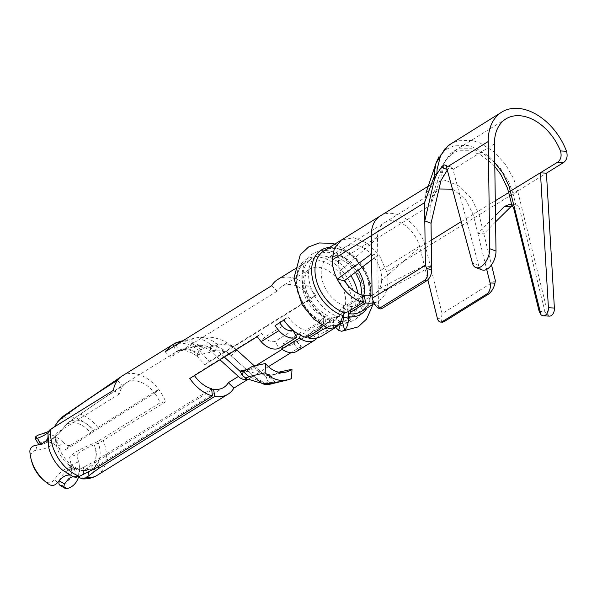 <?xml version="1.0" encoding="UTF-8"?>
<svg xmlns="http://www.w3.org/2000/svg" width="597" height="597" viewBox="0 0 597 597"><rect width="100%" height="100%" fill="white"/><g stroke="black" fill="none" stroke-linecap="round" stroke-linejoin="round"><path stroke-width="0.45" stroke-dasharray="2.98 2.24" d="M274.284 382.849L278.515 381.431L274.411 382.737L262.829 381.931L252.076 375.64M174.518 343.506C183.48 339.797 192.249 341.768 200.816 349.409L203.167 348.394L218.129 345.126A52.633 32.186 102.4 0 1 236.815 350.238L266.344 376.968L269.784 377.371L278.941 372.132L272.389 374.961L261.874 373.647L252.501 366.342M291.567 378.58L278.515 381.431M176.264 344.872L178.242 350.439L182.018 349.133L185.286 348.73L189.249 349.141L196.159 352.23L199.182 354.737L214.86 351.312A45.633 27.91 102.4 0 1 231.061 355.737L261.143 382.923M201.943 348.745L198.264 355.118C191.465 349.327 184.57 347.917 177.578 350.894L194.346 346.812A45.633 27.91 102.4 0 1 210.547 351.245L219.95 359.76M199.182 354.737L198.704 354.872M246.382 369.812A35.633 26.604 -47.8 0 1 264.553 375.125A35.633 26.604 -47.8 0 1 266.344 376.968L267.337 380.796L270.889 384.013M181.66 341.529L191.689 339.335A52.633 32.186 102.4 0 1 210.383 344.447L224.315 357.058M203.167 348.394L199.159 345.178L190.122 341.23L186.839 340.768L180.876 341.215M275.351 382.416L269.784 377.371A8.552 6.388 -47.8 0 1 267.337 380.796M172.764 344.745C180.854 341.536 189.63 343.454 199.092 350.499L209.166 361.446L204.808 364.707L196.95 356.028L199.107 350.514L200.816 349.409M173.72 346.454L176.608 351.633M176.481 351.409L177.51 350.775M198.719 354.834L196.995 355.902M196.906 356.148C189.63 350.752 182.876 349.275 176.645 351.708M165.108 351.79L170.615 357.215L175.137 352.349L176.57 351.566M113.408 390.319L119.564 393.893A27.649 18.813 -121.8 0 1 122.683 386.147A27.649 18.813 -121.8 0 1 126.325 382.774L68.222 422.452L64.088 426.601A16.529 11.701 36.7 0 0 63.603 427.34A73.543 52.058 -143.3 0 1 61.431 430.601A73.543 52.058 -143.3 0 1 41.141 444.683L38.76 444.556L39.82 443.064A21.999 14.97 -121.8 0 1 43.29 441.81A21.999 14.97 -121.8 0 1 57.976 447.041C60.663 449.526 63.006 450.481 65.006 449.914L70.177 445.429A65.558 6.761 -37.3 0 0 92.998 430.818A24.514 2.53 142.7 0 1 97.915 427.534A1469.068 151.511 142.7 0 1 158.653 389.371L154.675 393.154A27.649 18.813 -121.8 0 1 160.108 402.774L97.736 441.444A6.269 1.187 -21.5 0 1 93.744 443.377A27.932 5.291 158.5 0 0 69.625 457.235L70.856 463.444M122.124 375.991A35.633 24.238 -121.8 0 1 158.653 389.371A35.633 24.238 -121.8 0 1 165.653 401.766L160.108 402.774M271.635 285.739L277.15 291.164A27.649 18.813 -121.8 0 1 281.68 286.456A27.649 18.813 -121.8 0 1 311.343 298.657L204.808 364.707M277.15 291.164L170.615 357.215M322.126 335.835A35.633 24.238 -121.8 0 0 327.969 329.76L322.455 324.335L313.582 329.842A27.649 18.813 -121.8 0 1 311.462 332.619A11.97 8.142 -121.8 0 1 310.418 333.454A11.97 8.142 -121.8 0 1 301.313 332.126L300.351 335.178M296.866 351.245A19.955 13.574 -121.8 0 0 298.604 349.849A35.633 24.238 -121.8 0 0 301.336 346.275L295.821 340.85A27.649 18.813 -121.8 0 1 293.702 343.626A11.97 8.142 -121.8 0 1 292.657 344.462A11.97 8.142 -121.8 0 1 283.56 343.133L295.702 335.604M295.821 340.85L282.135 349.335M255.912 365.595L238.39 376.453M211.808 390.214L95.393 462.391L83.662 470.652L82.446 470.861L77.804 468.869L74.416 468.458M119.564 393.893L57.193 432.564A27.649 18.813 58.2 0 0 79.535 469.361L93.639 461.906L211.659 388.737M194.435 375.58A27.649 18.813 -121.8 0 1 194.167 375.192L261.635 333.357A27.649 18.813 -121.8 0 0 264.643 337.26A11.97 8.142 58.2 0 0 275.262 341.312L278.851 348.402M279.657 322.746A27.649 18.813 -121.8 0 1 279.389 322.35L288.261 316.85A27.649 18.813 -121.8 0 0 305.761 330.395L319.208 322.052L324.432 316.903A27.649 18.813 -121.8 0 1 303.955 293.694A27.649 18.813 -121.8 0 1 309.485 269.217A27.649 18.813 -121.8 0 1 340.044 282.799A27.649 18.813 -121.8 0 1 338.626 316.216A27.649 18.813 -121.8 0 1 330.305 318.186L331.507 317.723L333.454 325.372L335.007 326.425A37.701 25.649 58.2 0 0 347.678 278.321A37.701 25.649 58.2 0 0 298.866 267.628A37.701 25.649 58.2 0 0 325.522 324.35L325.096 316.32L324.432 316.903M325.134 323.552L324.544 323.887A35.633 24.238 -121.8 0 1 298.149 293.978A35.633 24.238 -121.8 0 1 305.276 262.434A35.633 24.238 -121.8 0 1 344.656 279.941A35.633 24.238 -121.8 0 1 342.827 322.999A35.633 24.238 -121.8 0 1 332.104 325.544L330.529 326.246L328.813 318.895L330.305 318.186M328.813 318.895L321.074 322.462L307.627 330.798A27.649 18.813 -121.8 0 0 317.925 329.051A27.649 18.813 -121.8 0 0 322.455 324.335M277.478 279.672A35.633 24.238 -121.8 0 1 315.694 295.396L209.166 361.446M324.544 323.887L323.798 324.768L323.589 317.753M330.529 326.246L326.932 327.805M327.969 329.76L319.089 335.26A35.633 24.238 -121.8 0 1 317.246 337.872M301.336 346.275L291 352.678M268.456 366.655L247.777 379.483M165.653 401.766L103.281 440.437A14.253 2.701 158.5 0 1 94.207 444.817A19.955 3.783 -21.5 0 0 77.304 454.25L69.625 457.235M322.932 325.775L323.798 324.768M47.961 433.109A14.253 8.224 -170.8 0 0 47.969 434.691A19.955 11.507 9.2 0 1 47.984 436.907A19.955 11.507 9.2 0 1 47.551 438.422M73.67 476.936L69.842 475.13L70.207 467.585L74.11 468.123L77.073 469.69L67.64 464.018A25.843 17.582 58.2 0 0 76.513 469.391L79.535 469.361M29.85 451.063L30.738 456.026C30.999 452.578 33.089 450.601 36.999 450.086A27.932 16.112 -170.8 0 0 55.864 438.176A27.932 16.112 -170.8 0 0 55.849 435.071A6.269 3.619 9.2 0 1 55.842 434.377A6.269 3.619 9.2 0 1 57.193 432.564M30.738 456.026A26.201 17.828 58.2 0 0 31.634 461.205M43.103 479.719A26.201 17.828 58.2 0 0 46.193 482.077L49.641 484.794M70.207 467.585C64.797 468.287 59.484 472.324 54.275 479.704C51.961 482.764 49.267 483.555 46.193 482.077M96.595 467.682L93.639 461.906M98.132 466.727L95.393 462.391M431.034 223.226L430.78 205.01L431.885 197.48L437.929 189.577L439.004 188.995M380.005 308.791A5.701 3.134 110.6 0 1 378.461 305.657L377.513 238.031A27.649 18.813 -121.8 0 1 377.52 237.054L338.462 261.277M377.52 237.054A27.649 18.813 -121.8 0 1 384.572 222.659A27.649 18.813 -121.8 0 1 419.564 246.27A27.649 18.813 -121.8 0 1 419.84 247.307L427.855 279.799M452.616 189.167L465.526 199.167L473.108 214.278L486.697 269.366M424.534 202.667L426.094 193.077L433.84 183.137L445.922 180.458L459.705 186.324L471.72 198.749L479.078 214.614L491.488 264.911M495.368 280.627L442.101 313.649L425.81 247.636L386.752 271.851C388.363 278.553 388.348 284.605 386.707 290.008L430.549 266.837L424.325 265.471L379.588 288.448M442.564 322.171L441.37 321.208L441.265 318.783L437.422 318.574M442.101 313.649L441.265 318.783M371.528 253.912L377.759 255.27L371.61 259.964M419.564 246.27L380.505 270.486A27.649 18.813 58.2 0 0 345.432 246.927A27.649 18.813 58.2 0 0 338.462 261.061A27.649 18.813 58.2 0 0 339.887 271.06A27.649 18.813 58.2 0 0 344.208 280.471M431.273 240.218L419.84 247.307L381.677 280.209A27.649 18.813 58.2 0 0 380.505 270.486M372.103 295.09A27.649 18.813 58.2 0 0 374.655 293.873A27.649 18.813 58.2 0 0 379.602 288.403A27.649 18.813 58.2 0 0 381.677 280.209M440.967 180.54L440.929 177.615L430.78 205.01L377.513 238.031L339.887 271.06M386.774 290.023L379.61 288.455M373.886 302.724A35.633 24.238 58.2 0 0 378.856 300.657A35.633 24.238 58.2 0 0 386.752 289.858M350.409 310.313L349.484 304.851L362.633 296.694M349.484 304.851L345.312 309.485L343.79 313.753M343.865 313.679L343.417 306.306L347.618 304.44L362.491 295.216M325.522 324.35L328.29 328.387M325.604 324.619L330.357 319.604L331.298 320.992C315.067 314.835 301.291 293.306 301.843 276.336C303.254 256.792 312.268 252.225 322.335 250.591C327.372 250.121 332.663 251.247 338.223 253.971C345.499 257.688 351.693 263.441 356.812 271.232C362.185 279.739 364.931 288.403 365.051 297.224C365.028 303.507 363.648 308.821 360.916 313.156C357.879 319.141 351.529 322.514 341.88 323.283M327.619 328.007L331.089 320.865L335.208 320.253L336.663 319.074L337.805 316.649L342.641 315.828M348.312 311.612L347.618 304.44M348.051 311.716L347.111 307.112M343.439 317.746A35.529 24.171 -121.8 0 0 357.379 273.142A35.529 24.171 -121.8 0 0 310.783 262.934A35.529 24.171 -121.8 0 0 337.82 316.514C338.559 312.119 340.424 308.716 343.417 306.306M335.283 326.992L339.297 321.559L337.469 319.037L335.178 317.641L331.507 317.723M340.006 322.552L339.297 321.559M315.694 295.396L311.343 298.657M321.85 327.029L321.074 322.462M308.552 336.268L307.627 330.798M319.089 335.26L313.582 329.842M298.261 334.014L301.313 332.126M282.635 346.059L283.56 343.133M117.422 380.334L122.683 386.147A1461.09 1034.273 36.7 0 0 65.812 424.885A24.589 16.731 -121.8 0 1 68.454 422.288A24.589 16.731 -121.8 0 1 94.266 431.116A16.529 1.701 -37.3 0 0 90.953 433.332A73.543 7.582 142.7 0 1 65.006 449.914M189.809 378.453L194.167 375.192M257.277 336.618L261.635 333.357M293.015 330.305L275.262 341.312M275.03 325.611L279.389 322.35M283.911 320.111L288.261 316.85M306.455 337.566L305.761 330.395M319.902 329.223L319.208 322.052M332.104 325.544L342.827 322.999L335.574 327.492M325.096 316.32L327.104 315.873L328.798 316.604L330.357 319.604M63.924 486.779L61.909 485.54A26.201 17.828 58.2 0 0 71.162 464.884L78.662 461.757C77.446 458.123 76.998 455.615 77.304 454.25M61.909 485.54L59.939 485.301M59.118 480.764C62.745 473.055 67.782 468.951 74.229 468.466M78.446 477.234A31.783 21.626 58.2 0 0 78.662 461.757M78.498 461.093C80.244 465.317 78.916 475.906 77.774 475.511C77.774 476.13 76.916 476.443 75.2 476.458L77.804 476.966M75.2 476.458L72.916 476.645M76.61 476.622L74.446 469.287M64.088 426.601A16.529 11.701 36.7 0 1 65.812 424.885M39.82 443.064L36.984 438.362M41.894 433.952A29.678 20.194 -121.8 0 1 63.349 442.534L57.976 447.041M70.177 445.429C68.185 446.056 65.909 445.093 63.349 442.534M53.984 427.168A65.558 46.409 36.7 0 1 48.029 432.788M175.152 352.506L126.325 382.774A27.649 18.813 -121.8 0 1 154.675 393.154A1461.09 150.69 -37.3 0 0 94.266 431.116M447.429 169.832L448.683 168.332L450.996 167.16L451.922 167.444L452.824 168.981L478.675 265.478A14.253 7.828 -69.4 0 0 482.1 269.911M442.026 178.093L442.026 174.652L444.414 162.675L450.474 153.72L454.287 150.937L459.526 148.81L471.861 148.743L482.563 152.944L494.756 162.578M438.899 156.832L444.929 149.937L455.421 145.235L467.929 145.564L475.399 147.974L488.421 155.892L500.032 167.75L508.569 181.54L512.898 193.04L517.659 190.995L513.748 178.928L505.472 164.302L493.756 151.601L480.272 143.101L472.458 140.534L459.294 140.302L450.929 143.608M549.285 316.126A7.127 4.716 93.2 0 1 548.494 315.977L517.659 191.003L546.427 173.175M380.371 215.875A35.633 24.238 58.2 0 1 425.81 247.636L513.136 193.853A14.253 4.485 166.1 0 0 517.8 191.615M512.898 193.04L515.83 204.778L512.174 205.458M495.585 221.853L483.816 233.815L477.839 233.479L495.495 215.539M461.302 221.599L495.286 200.756M494.809 166.533L491.532 163.1L480.548 154.839L470.048 150.757L457.989 150.765L449.153 155.466L443.243 164.093L442.452 166.302L440.929 177.436L443.825 175.264M515.83 204.778L518.547 206.338L519.45 208.263L544.986 311.746L548.494 315.977M240.069 377.976L250.531 377.222L259.217 381.087M259.232 381.102L260.583 382.468M218.129 345.126L214.86 351.312A27.649 21.059 -102.3 0 0 197.704 345.7A27.649 21.059 -102.3 0 0 194.346 346.812L191.689 339.335A35.633 27.141 -102.3 0 1 196.017 337.902A35.633 27.141 -102.3 0 1 218.129 345.126M236.815 350.238L231.061 355.737A27.649 20.649 -47.8 0 0 229.621 354.267A27.649 20.649 -47.8 0 0 210.547 351.245L210.383 344.447A35.633 26.604 -47.8 0 1 234.964 348.342A35.633 26.604 -47.8 0 1 236.815 350.238M316.365 338.842L298.604 349.849L293.702 343.626L311.462 332.619L315.828 338.163M84.14 470.376A27.649 18.813 58.2 0 0 93.095 468.444A27.649 18.813 58.2 0 0 97.736 441.444M282.396 326.253L264.643 337.26L261.158 341.648M97.304 475.227A35.633 24.238 58.2 0 0 103.281 440.437M47.969 434.691A31.529 21.455 58.2 0 0 48.894 448.28C47.738 443.481 47.432 439.691 47.984 436.907M70.931 475.451L62.364 470.003A31.529 21.455 58.2 0 0 72.498 476.309M55.849 435.071A25.843 17.582 58.2 0 0 56.603 446.213A25.843 17.582 58.2 0 0 67.64 464.018L74.11 468.123M36.999 450.086L36.118 445.228M83.505 474.294L83.446 467.302M79.602 477.869A31.529 21.455 58.2 0 0 94.207 444.817M81.229 470.429A25.843 17.582 58.2 0 0 93.744 443.377M87.289 468.145L88.214 471.928M378.461 305.657L374.446 304.149M386.752 271.851L379.67 256.038L367.11 243.151L353.633 237.696L341.305 240.091M344.596 305.716A27.649 18.813 -121.8 0 1 323.007 282.851A27.649 18.813 -121.8 0 1 328.275 257.568A27.649 18.813 -121.8 0 1 358.215 270.18M363.558 296.119A27.649 18.813 -121.8 0 1 357.416 304.56A27.649 18.813 -121.8 0 1 347.767 306.41M361.618 311.343A35.633 24.238 58.2 0 0 363.446 268.292A35.633 24.238 58.2 0 0 324.067 250.785C327.454 248.561 331.85 247.927 337.26 248.889C346.656 249.934 362.663 262.493 368.304 281.217L369.939 296.127C368.446 302.007 370.043 304.149 361.618 311.343M333.522 327.82L333.507 320.873M329.492 247.419A37.701 25.649 -121.8 0 1 362.939 268.605A37.701 25.649 -121.8 0 1 367.043 307.985M57.685 482.398L54.275 479.704M63.603 427.34A23.634 16.082 -121.8 0 1 90.953 433.332M56.969 422.922A31.141 21.186 -121.8 0 1 92.998 430.818M63.745 415.848A32.551 22.149 -121.8 0 1 97.915 427.534M330.335 319.499A35.529 24.171 -121.8 0 1 305.119 266.217A35.529 24.171 -121.8 0 1 350.946 275.724M357.804 293.396A35.529 24.171 -121.8 0 1 343.185 321.171M340.7 321.44A35.529 24.171 -121.8 0 1 339.238 321.455M494.488 143.847L452.981 169.585M452.824 168.981L446.578 166.638M478.675 265.478L472.436 263.128M513.629 207.943L519.45 208.263M539.166 311.425L544.986 311.746M276.538 381.946C269.769 383.558 265.762 383.923 264.508 383.043L259.105 380.931M244.919 379.416L244.21 379.483M259.195 381.035L229.673 354.312C220.42 346.267 209.734 343.402 197.622 345.723L182.152 349.103M236.352 349.596L235.024 348.394C223.733 338.589 210.696 335.104 195.913 337.924L182.876 340.775M254.397 365.924L263.449 374.237C264.314 374.588 267.904 377.394 276.389 373.237M285.635 372.192L269.956 375.498L265.449 375.52L248.553 371.595L243.285 371.715M327.932 316.067L317.962 309.418C312.522 304.112 308.649 297.851 306.351 290.627C304.604 284.276 304.298 279.202 305.448 275.404L309.485 269.217L281.68 286.456M333.656 317.373L338.626 316.216L317.925 329.051M223.823 387.393L93.095 468.444L82.416 470.861M325.208 323.567L312.97 315.671C306.037 309.112 301.209 301.269 298.478 292.142C296.522 284.956 296.276 278.702 297.724 273.389C299.269 268.128 301.791 264.471 305.276 262.434L294.463 269.135M55.842 434.377L56.603 446.213C55.722 442.317 55.476 439.638 55.864 438.176M355.454 272.284L348.588 264.031L338.581 257.568L333.745 256.434L331.559 256.471L328.275 257.568L437.84 189.637M428.25 186.189L433.631 182.854M362.021 295.09L361.461 298.336L359.879 302.075L357.416 304.56L374.655 293.873M374.207 303.537L378.856 300.657M292.657 344.462L310.418 333.454M334.887 244.076L353.663 255.135L365.297 269.829L371.946 287.179L372.431 304.642M75.513 468.481L75.528 468.481C73.371 468.996 71.871 469.921 71.043 471.264L70.894 463.63M61.431 430.601C56.834 436.489 50.79 440.228 43.29 441.81M53.879 427.228L48.521 431.497M505.913 118.907L453.645 151.317M442.661 165.667L431.885 197.48M451.496 167.227L445.243 164.876M509.368 204.398L515.33 204.726M454.444 151.108L444.616 161.421L442.564 166.197M451.608 143.534L445.071 148.616M182.07 349.126L178.391 350.364"/><path stroke-width="0.9" d="M291.985 369.282A27.649 21.059 77.7 0 1 285.635 372.192A27.649 21.059 77.7 0 1 265.553 363.491L265.128 372.789A35.633 27.141 77.7 0 0 287.344 379.99A35.633 27.141 77.7 0 0 291.567 378.58L291.985 369.282L278.941 372.132M260.583 382.468C263.143 384.565 266.575 385.08 270.889 384.013L287.344 379.99M265.553 363.491L252.501 366.342L243.352 371.58L248.919 376.617L265.128 372.789M248.919 376.617L246.076 378.58L242.524 375.364L239.904 371.177A35.633 26.604 -47.8 0 1 246.382 369.812M219.95 359.76L240.069 377.976L243.815 379.692L246.076 378.58M224.315 357.058L239.904 371.177L243.285 371.715M180.876 341.215L176.6 342.633L181.66 341.529M176.6 342.633L175.585 342.954L176.264 344.872M242.524 375.364A8.552 6.388 -47.8 0 1 243.352 371.58M180.779 341.23L175.406 343.029L172.705 344.626M172.734 344.685L173.72 346.454M294.463 269.135L277.478 279.672A35.633 24.238 -121.8 0 0 271.635 285.739L165.108 351.79L170.943 345.723L172.764 344.745M282.135 349.335L255.912 365.595M238.39 376.453L228.352 382.677A27.649 18.813 -121.8 0 1 223.823 387.393A27.649 18.813 -121.8 0 1 213.525 389.147L211.808 390.214M53.984 427.168A65.558 46.409 36.7 0 0 55.028 425.833A65.558 46.409 36.7 0 0 56.969 422.922A24.514 17.35 -143.3 0 1 57.693 421.833A24.514 17.35 -143.3 0 1 60.245 419.288A1469.068 1039.922 -143.3 0 1 117.422 380.334A35.633 24.238 -121.8 0 0 113.408 390.319L51.036 428.989A35.633 24.238 58.2 0 0 79.505 476.294L96.595 467.682L212.36 395.908L211.659 388.737A27.649 18.813 -121.8 0 1 194.435 375.58M322.932 325.775L319.902 329.223L306.455 337.566A35.633 24.238 -121.8 0 1 283.911 320.111L275.03 325.611A35.633 24.238 -121.8 0 0 278.911 330.641A19.955 13.574 58.2 0 0 296.612 337.395L293.015 330.305A11.97 8.142 58.2 0 1 282.396 326.253A27.649 18.813 -121.8 0 1 279.657 322.746M326.932 327.805L322.305 329.753L308.858 338.089L308.552 336.268M335.574 327.492L322.126 335.835A35.633 24.238 -121.8 0 1 308.858 338.089M317.246 337.872A35.633 24.238 -121.8 0 1 316.365 338.842A19.955 13.574 -121.8 0 1 314.619 340.238A19.955 13.574 -121.8 0 1 299.455 338.014L300.351 335.178M291 352.678L268.456 366.655M247.777 379.483L233.867 388.102A35.633 24.238 -121.8 0 1 228.024 394.177A35.633 24.238 -121.8 0 1 214.763 396.43L98.908 468.264L98.132 466.727M88.214 471.928L89.095 475.525L98.908 468.264M89.095 475.525L86.072 477.742A35.633 24.238 58.2 0 0 97.304 475.227L228.024 394.177M212.36 395.908A35.633 24.238 -121.8 0 1 189.809 378.453L257.277 336.618A35.633 24.238 -121.8 0 0 261.158 341.648A19.955 13.574 58.2 0 0 278.851 348.402L296.612 337.395M51.036 428.989A14.253 8.224 -170.8 0 0 47.961 433.109L48.894 448.28A31.529 21.455 58.2 0 0 62.364 470.003L73.715 476.958M79.505 476.294L76.065 477.279L73.67 476.936M47.551 438.422A19.955 11.507 9.2 0 1 36.118 445.228C32.365 445.84 30.275 447.78 29.85 451.063A31.783 21.626 58.2 0 0 31.022 458.854L31.634 461.205A26.201 17.828 58.2 0 0 43.103 479.719L44.947 481.309A31.783 21.626 58.2 0 0 49.641 484.794C52.678 486.107 55.357 485.309 57.685 482.398C61.894 477.063 65.946 474.637 69.842 475.13M31.022 458.854A31.783 21.626 58.2 0 0 44.947 481.309M77.804 476.966L82.371 478.861L86.072 477.742M382.08 308.44L426.467 280.918L424.683 280.247L380.296 307.768L382.08 308.44A5.701 3.134 110.6 0 1 380.005 308.791L377.349 307.791M424.683 280.247C427.706 277.717 428.333 273.71 426.564 268.217L431.691 270.142L431.034 223.226L424.795 220.883L424.534 202.667L434.243 176.473L434.347 172.205L436.086 163.085M431.691 270.142A8.552 4.701 110.6 0 1 426.467 280.918M439.004 188.995L452.616 189.167M427.855 279.799L437.422 318.574A5.701 3.776 -86.8 0 0 440.661 322.067A5.701 3.776 -86.8 0 0 442.273 321.626L486.659 294.105A8.552 5.657 -86.8 0 0 490.04 282.926L494.95 283.194L495.368 280.627L491.488 264.911M486.697 269.366L490.04 282.926M442.273 321.626L443.981 321.723L488.368 294.202L486.659 294.105M332.216 259.904L371.274 235.688L372.147 298.328L425.415 265.299L424.795 220.883L434.295 180.063L434.243 176.473M425.415 265.299L426.564 268.217M380.296 307.768L377.811 307.97L374.446 304.149L372.147 298.328M494.95 283.194C493.868 288.06 491.674 291.732 488.368 294.202M443.981 321.723L442.564 322.171M344.245 280.709L337.223 279.172M344.387 280.724L371.61 259.964M337.253 279.172L371.528 253.912M424.534 202.667L371.274 235.688A35.633 24.238 58.2 0 1 380.371 215.875L341.305 240.091L334.357 248.33L332.208 259.852A35.633 24.238 58.2 0 0 337.215 279.112A35.633 24.238 58.2 0 0 363.185 302.388L362.491 295.216A27.649 18.813 58.2 0 1 344.208 280.471M367.043 307.985A37.701 25.649 -121.8 0 1 348.641 316.783L348.663 314.731L350.715 312.141L365.588 302.918L364.357 295.627A27.649 18.813 58.2 0 0 372.103 295.09M365.588 302.918A35.633 24.238 58.2 0 0 373.886 302.724M362.633 296.694L364.357 295.627M341.305 240.091L324.067 250.785A35.633 24.238 58.2 0 0 317.283 283.366A35.633 24.238 58.2 0 0 345.103 312.835L348.312 311.612L363.185 302.388M334.887 244.076L332.283 243.397L319.298 242.942L308.589 246.964L300.239 254.859L293.903 278.292L302.067 304.746L313.679 319.044L328.29 328.387L329.544 328.641L333.522 327.82C338.424 325.738 341.469 321.738 342.641 315.828L342.708 315.485A37.701 25.649 -121.8 0 1 312.418 278.299A37.701 25.649 -121.8 0 1 329.492 247.419M350.715 312.141L350.409 310.313M348.663 314.731L348.051 311.716M345.103 312.835L342.708 315.485M348.641 316.783L343.439 317.888L342.73 322.895L341.745 323.275L340.006 322.552M343.79 313.753L343.439 317.888M348.663 317.149C348.454 323.253 347.111 327.626 344.626 330.253L341.723 331.26L338.656 330.425L335.141 326.708M322.305 329.753L321.85 327.029M295.702 335.604L298.261 334.014M314.619 340.238L296.866 351.245A19.955 13.574 -121.8 0 1 281.702 349.029L282.635 346.059M281.702 349.029L299.455 338.014M233.867 388.102L228.352 382.677M214.763 396.43L213.525 389.147M59.939 485.301L58.894 483.966L59.118 480.764L64.357 483.868L63.931 486.809L65.013 488.316L66.909 488.6A31.783 21.626 58.2 0 0 78.446 477.234M66.909 488.6L63.924 486.779M72.916 476.645L69.021 478.376L64.357 483.868M36.984 438.362L35.887 436.519A29.678 20.194 -121.8 0 1 41.894 433.952L48.521 431.497M48.029 432.788A65.558 46.409 36.7 0 1 37.38 438.243L40.708 443.944M35.887 436.519L34.992 438.116L37.38 438.243M431.034 223.226L440.967 180.54L447.429 169.832M475.861 267.568L482.1 269.911A14.253 7.828 -69.4 0 0 491.338 265.128A14.253 7.828 -69.4 0 0 495.995 251.061L494.488 143.847A44.753 30.447 -121.8 0 1 505.913 118.907A44.753 30.447 -121.8 0 1 560.456 150.944L566.523 151.28A52.73 35.872 58.2 0 0 501.711 112.124A52.73 35.872 58.2 0 0 488.249 141.504L489.749 248.718A14.253 7.828 110.6 0 1 485.092 262.777A14.253 7.828 110.6 0 1 475.861 267.568A14.253 7.828 110.6 0 1 472.436 263.128L446.063 165.488L444.205 164.876L441.855 166.563L436.929 173.943L434.295 180.063M494.756 162.578L502.905 173.16L509.211 186.697L540.927 314.626A7.127 4.716 -86.8 0 0 543.307 315.791A7.127 4.716 -86.8 0 0 548.412 307.724L540.449 172.839L546.427 173.175L554.382 308.052A7.127 4.716 93.2 0 1 549.285 316.126L543.307 315.791M566.523 151.28C567.851 156.257 566.896 159.996 563.658 162.488L557.68 162.16C560.941 159.668 561.867 155.929 560.456 150.944M557.68 162.16L508.637 192.256L507.241 187.659L500.786 174.451L494.809 166.533M563.658 162.488L546.427 173.175M501.711 112.124L448.243 145.526L440.556 155.638L437.079 169.488L436.929 173.943M512.174 205.458L495.585 221.853M425.937 193.025L436.213 162.69L438.899 156.832M540.927 314.626L539.166 311.425L513.629 207.943L511.83 205.196L509.368 204.398L504.495 206.39L495.495 215.539M511.83 205.196L508.637 192.256M495.286 200.756L508.719 192.57M434.228 175.831L437.579 172.914M117.422 380.334A35.633 24.238 -121.8 0 1 122.124 375.991L170.943 345.723M278.911 330.641L261.158 341.648M431.273 240.218L461.302 221.599M358.215 270.18A27.649 18.813 -121.8 0 1 363.558 296.119M349.185 313.731A35.633 24.238 58.2 0 0 361.618 311.343L374.207 303.537M344.626 330.253L342.73 322.895M338.656 330.425L340.656 322.962M316.365 338.842L315.828 338.163M60.245 419.288A32.551 22.149 -121.8 0 1 63.745 415.848M350.946 275.724A35.529 24.171 -121.8 0 1 357.804 293.396M343.185 321.171A35.529 24.171 -121.8 0 1 340.7 321.44M488.249 141.504L446.735 167.242M495.995 251.061L489.749 248.718M447.362 169.585L441.287 167.302M548.412 307.724L554.382 308.052M504.495 206.39L510.472 206.726M274.299 382.841C268.754 383.856 264.083 383.819 260.277 382.737C249.524 380.095 252.203 379.453 244.21 379.483M180.846 341.215L182.876 340.775M236.352 349.596L254.397 365.924M82.401 478.861C87.856 479.175 92.826 477.966 97.304 475.227M380.371 215.875L428.25 186.189M372.431 304.642L371.946 307.052L366.543 319.082L358.155 326.91L341.723 331.26M440.661 322.067L442.959 322.193M65.148 488.398L59.991 485.339M55.028 425.833L53.879 427.228M57.693 421.84L63.439 416.072L122.124 375.991M35.066 438.243L38.887 444.772M355.454 272.284L360.484 282.926L362.021 295.09M445.071 148.616L436.22 162.891"/></g></svg>
